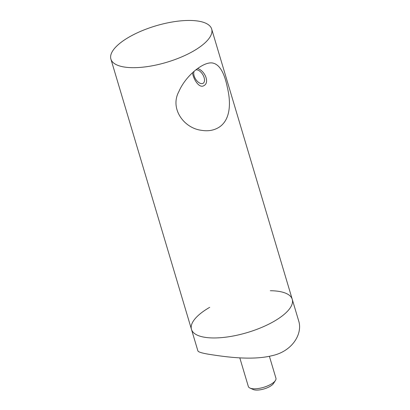 <?xml version="1.0" encoding="UTF-8"?>
<svg xmlns="http://www.w3.org/2000/svg" width="410" height="410" viewBox="0 0 410 410"><rect width="100%" height="100%" fill="white"/><g stroke="black" fill="none" stroke-linecap="round" stroke-linejoin="round"><path stroke-width="0.61" d="M198.737 21.182A52.577 19.014 -16.6 0 0 140.466 31.411A52.577 19.014 -16.6 0 0 110.9 59.086A52.577 19.014 -16.6 0 0 166.716 62.289A52.577 19.014 -16.6 0 0 211.673 29.043A52.577 19.014 -16.6 0 0 198.737 21.182M209.705 307.331A52.577 19.014 -16.6 0 0 207.716 308.51A52.577 19.014 -16.6 0 0 191.47 329.363A52.577 19.014 -16.6 0 0 247.291 332.566A52.577 19.014 -16.6 0 0 292.248 299.32A52.577 19.014 -16.6 0 0 270.323 290.731M218.576 127.551C213.538 130.477 207.849 131.4 201.52 130.313C183.957 128.274 169.571 108.542 178.893 91.532C185.802 75.332 204.077 60.885 213 63.104C219.57 64.621 224.347 72.693 227.33 87.32C231.137 102.941 230.61 120.258 218.576 127.551M197.543 68.552C204.754 70.412 209.894 82.6 204.016 85.562C199.321 88.914 193.33 79.192 192.495 72.744M292.248 299.32L298.654 320.82C302.852 333.289 292.817 351.237 272.04 355.685C251.571 360.764 224.408 356.69 209.52 354.389C202.12 353.189 198.24 352.011 197.881 350.863L191.47 329.363A52.577 19.014 -16.6 0 0 247.291 332.566A52.577 19.014 -16.6 0 0 292.248 299.32L211.673 29.043M275.433 380.485L273.537 383.432A11.526 4.167 163.4 0 1 264.086 388.911A11.526 4.167 163.4 0 1 253.18 389.5L249.982 388.07A14.406 5.207 -16.6 0 0 265.101 386.861A14.406 5.207 -16.6 0 0 275.433 380.485A14.406 5.207 -16.6 0 0 275.935 378.225L269.396 356.295M239.794 357.843L248.327 386.456A14.406 5.207 -16.6 0 0 249.982 388.07M194.171 71.237A7.682 4.228 -121.4 0 0 193.735 73.262A7.682 4.228 -121.4 0 0 199.752 83.117A7.682 4.228 -121.4 0 0 204.467 80.903A7.682 4.228 -121.4 0 0 201.792 73.175A7.682 4.228 -121.4 0 0 195.78 69.9M191.47 329.363L110.9 59.086"/></g></svg>
